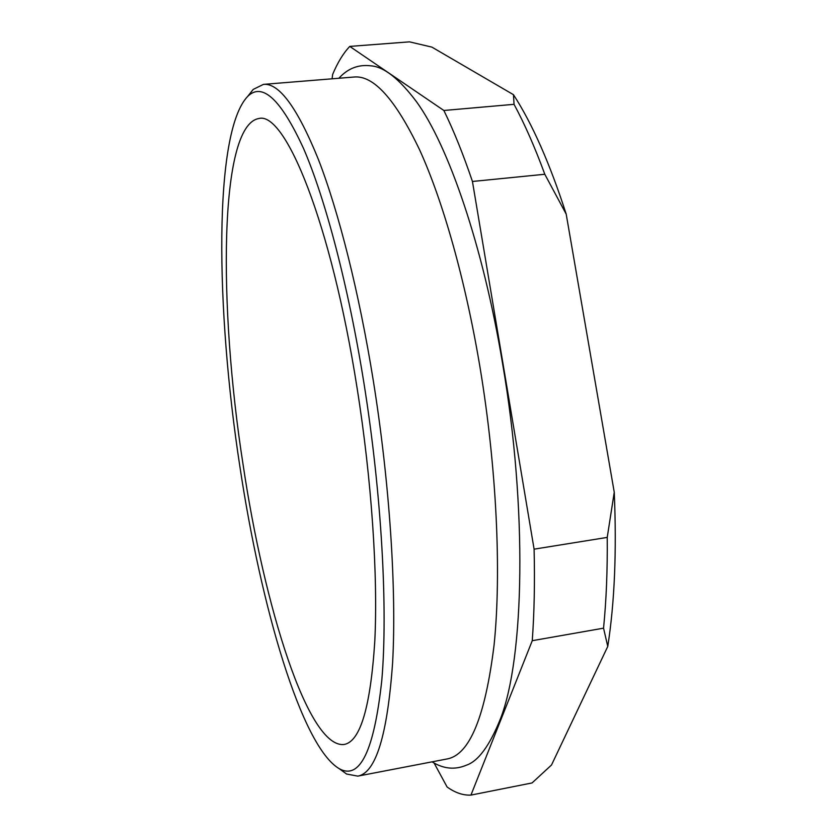 <?xml version="1.0" encoding="UTF-8"?>
<svg xmlns="http://www.w3.org/2000/svg" width="837" height="837" viewBox="0 0 837 837"><rect width="100%" height="100%" fill="white"/><g stroke="black" fill="none" stroke-linecap="round" stroke-linejoin="round"><path stroke-width="1.26" d="M239.853 466.335C260.83 606.333 301.519 746.928 339.424 768.795C360.025 780.105 374.149 750.632 381.798 680.355C387.97 609.064 381.672 494.228 363.969 383.336C348.349 285.689 325.373 198.892 303.507 148.4C280.929 99.362 262.337 82.016 247.721 96.36C213.289 132.267 215.695 309.805 239.853 466.335M247.689 96.401L253.213 89.413L263.456 84.38C279.108 82.79 297.428 107.806 318.395 159.438C338.703 211.813 359.115 292.364 373.386 381.159C389.739 483.409 396.602 589.813 392.626 662.538C387.479 735.095 375.865 772.959 357.786 776.129L346.57 774.026L339.372 768.774M263.456 84.38L354.082 77.025C373.616 75.142 395.472 99.446 419.651 149.938C442.982 201.162 465.445 280.102 480.009 367.307C496.697 467.737 501.52 572.592 494.112 644.752C485.272 716.828 469.588 754.89 447.073 758.96L357.786 776.129M432.091 761.837C443.422 768.9 454.794 770.05 466.199 765.259C478.209 761.325 489.676 745.736 500.578 718.481C524.244 657.526 527.509 508.938 502.587 363.582C483.022 245.586 448.287 145.418 416.47 101.695C399.165 78.741 384.005 66.793 371.011 65.851C358.529 64.261 347.815 68.393 338.88 78.259M357.075 387.95C331.138 222.286 284.998 110.944 258.821 118.53C218.875 125.32 218.352 306.488 243.023 464.221C264.157 606.637 308.246 748.937 344.174 744.459C360.297 741.54 370.498 707.192 374.788 641.424C378.052 575.636 371.701 479.978 357.075 387.95M332.09 78.804L332.655 74.399C337.604 62.566 343.306 53.233 349.761 46.412L409.492 41.85L431.882 47.113L513.468 94.696C532.301 123.75 549.878 163.56 566.199 214.126L614.253 492.261C616.764 551.353 614.599 602.745 607.767 646.436L551.51 765.008L532.06 782.94L470.949 795.098L532.259 640.692C534.278 612.851 534.895 582.343 534.1 549.166L607.233 537.406C607.536 570.269 606.302 600.516 603.55 628.168L607.767 646.436M566.199 214.126L544.803 174.263C534.927 147.343 524.673 124.022 514.044 104.322L513.468 94.696M614.253 492.261L607.233 537.406M349.761 46.412L443.861 110.484L514.044 104.322M544.803 174.263L472.445 181.472C463.196 154.165 453.664 130.499 443.861 110.484M472.445 181.472L534.1 549.166M603.55 628.168L532.259 640.692M434.068 762.978L447.104 787C455.161 792.775 463.112 795.474 470.949 795.098M339.424 768.795L346.57 774.026M247.721 96.36L253.213 89.413"/></g></svg>
